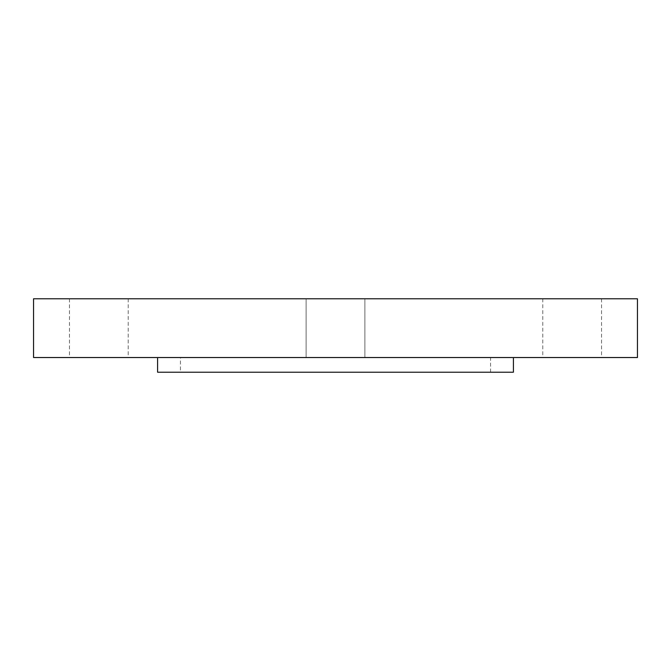 <?xml version="1.0" encoding="UTF-8"?>
<svg xmlns="http://www.w3.org/2000/svg" width="671" height="671" viewBox="0 0 671 671"><rect width="100%" height="100%" fill="white"/><g stroke="black" fill="none" stroke-linecap="round" stroke-linejoin="round"><path stroke-width="0.5" stroke-dasharray="3.35 2.52" d="M180.449 372.22L490.551 372.22L180.449 372.22L180.449 357.534L490.551 357.534L180.449 357.534M490.551 372.22L490.551 357.534M513.407 357.534L157.593 357.534L513.407 357.534M335.5 357.534L364.881 357.534L335.5 357.534M335.5 298.78L364.881 298.78L335.5 298.78M542.789 298.78L601.543 298.78L542.789 298.78L542.789 357.534L601.543 357.534L542.789 357.534M601.543 298.78L601.543 357.534M128.211 298.78L69.457 298.78L128.211 298.78L128.211 357.534L69.457 357.534L128.211 357.534M69.457 298.78L69.457 357.534M33.55 357.534L637.45 357.534M33.55 298.78L637.45 298.78M157.593 372.22L513.407 372.22M364.881 298.78L364.881 357.534L364.881 298.78M306.119 298.78L306.119 357.534L306.119 298.78"/><path stroke-width="1.01" d="M513.407 357.534L513.407 372.22L157.593 372.22L157.593 357.534M637.45 357.534L33.55 357.534L33.55 298.78L637.45 298.78L637.45 357.534"/></g></svg>
